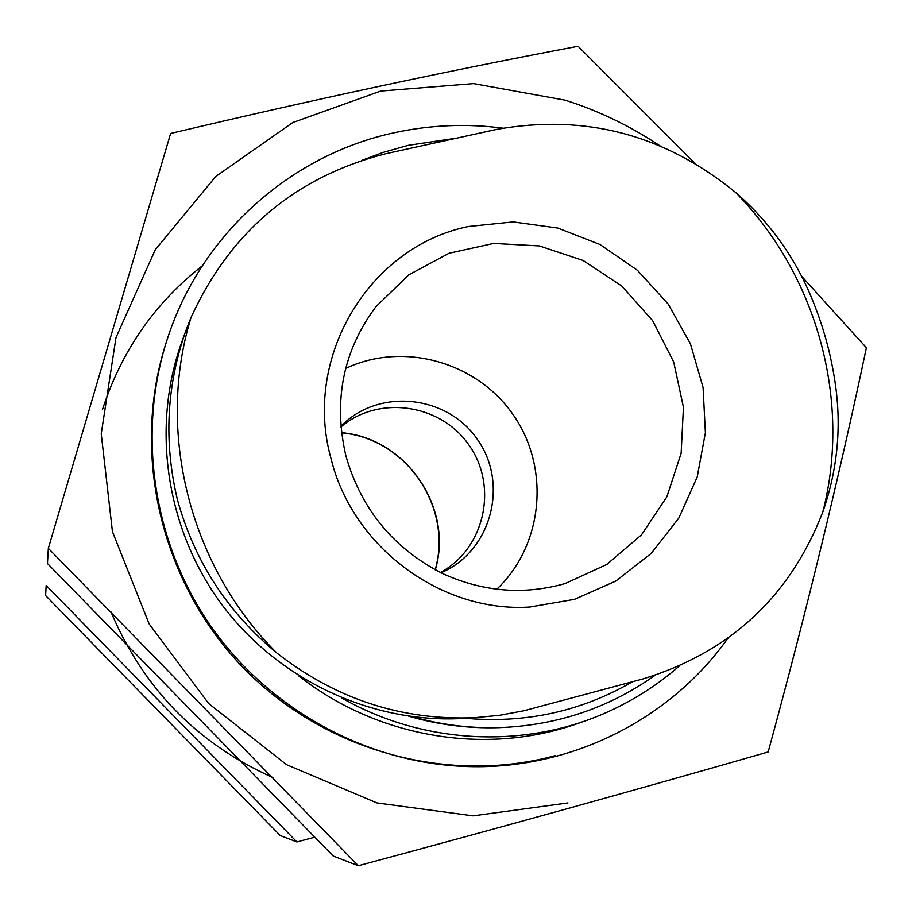 <?xml version="1.0" encoding="UTF-8"?>
<svg xmlns="http://www.w3.org/2000/svg" width="912" height="912" viewBox="0 0 912 912"><rect width="100%" height="100%" fill="white"/><g stroke="black" fill="none" stroke-linecap="round" stroke-linejoin="round"><path stroke-width="1.37" d="M177.293 499.16C163.693 441.59 166.565 385.388 185.923 330.554L191.11 317.273C155.758 431.353 189.639 566.534 276.917 653.072C227.384 612.123 194.176 560.823 177.293 499.16M502.854 128.159C466.67 123.439 430.726 124.91 395.044 132.582C290.803 154.561 200.48 234.737 167.056 339.891C137.131 432.938 152.68 540.713 209.201 623.797C266.099 706.618 360.878 760.232 458.451 766.114C564.608 772.817 668.576 722.03 727.97 638.172M298.304 675.53C378.719 739.165 490.029 756.481 582.084 721.939M454.29 138.476L408.188 145.361L382.915 152.475L361.825 160.387M341.909 698.068C424.912 745.435 528.173 749.345 611.154 710.334C635.96 698.786 658.601 684.08 679.075 666.227M408.815 716.239C438.136 724.721 467.833 728.528 497.929 727.673L499.708 727.616C557.141 725.371 608.863 707.974 654.839 675.427M412.167 716.684C440.986 724.823 470.17 728.46 499.708 727.616M462.772 718.052C523.91 723.968 580.431 711.896 632.335 681.811M474.514 717.847L461.791 718.531C370.853 723.341 277.807 679.657 221.776 604.485C165.984 529.131 150.982 427.306 181.955 341.487L185.923 330.554M813.755 303.217C823.319 327.191 830.171 351.895 834.286 377.317C842.015 423.031 838.185 467.936 822.795 512.031C851.683 400.357 816.924 275.093 735.574 192.421C770.629 222.836 796.7 259.772 813.766 303.217M529.667 607.05L574.492 599.344L615.76 581.092L651.179 553.459L678.802 518.107L697.178 477.09L705.386 432.733L703.072 387.463L690.407 343.767L668.131 303.992L637.442 270.294L600.005 244.507L557.813 228.057L513.16 221.912L468.472 226.507C369.85 246.365 302.51 356.626 330.942 458.326C352.397 546.904 441.146 612.807 529.667 607.05M276.917 653.072C335.787 699.059 401.645 720.605 474.502 717.698L499.377 715.339L523.944 710.756L642.971 678.938C730.136 652.16 790.077 596.516 822.795 512.031M735.574 192.421C664.7 134.634 585.059 113.624 496.675 129.39L386.232 153.626C295.727 176.62 230.69 231.169 191.11 317.273M440.405 572.497C484.477 548.921 498.34 487.156 469.498 445.843C441.465 403.97 378.879 394.474 340.917 426.976M440.952 572.77C490.827 551.92 509.135 484.694 477.865 440.12C447.678 394.805 378.4 387.463 340.86 426.371M496.664 589.334C543.256 545.365 550.392 468.7 513.752 415.576C477.557 362.167 403.537 340.997 345.648 368.448M272.905 777.548C197.425 743.77 143.446 688.549 110.945 611.872M102.497 409.499C121.501 350.972 154.755 303.08 202.282 265.837M296.879 841.958L280.212 835.517L45.6 595.536L46.181 585.481L296.879 841.958L314.651 837.205M358.325 865.739L333.222 856.026L47.458 563.525L48.336 548.351L358.325 865.739C501.965 827.116 638.571 789.188 768.166 751.967C806.219 612.488 838.96 477.74 866.4 347.746L801.58 276.211M660.185 145.988C630.694 126.232 599.059 110.968 565.292 100.206L473.613 83.619L380.726 91.063L292.741 122.561L215.711 176.529L155.245 249.774L115.995 337.554L101.232 433.827L112.45 531.685L149.112 623.865L208.62 703.494L286.516 764.644L376.918 802.925L473.066 815.852L567.948 802.936M695.206 163.59L578.083 46.261C449.468 70.475 313.648 99.545 170.624 133.471L48.336 548.351M166.622 341.248C130.804 450.129 159.52 578.903 240.255 664.62C321.115 750.234 446.538 785.357 555.499 755.581M435.298 569.875C453.925 507.938 405.977 437.817 341.51 432.687M565.064 583.577L606.776 564.482L641.512 534.82L666.866 496.823L681.139 453.275L683.441 407.265L673.694 362.007L652.639 320.636L621.733 285.992L583.099 260.49L539.391 245.932L493.62 243.424L449.023 253.262L408.77 274.854L375.835 306.797C343.06 350.846 333.097 400.619 345.944 456.114C361.357 509.466 393.665 548.659 442.867 573.694C483.121 591.899 523.853 595.194 565.064 583.577M455.612 765.943L458.451 766.114M166.178 342.593L167.056 339.891M435.195 569.818C452.945 508.315 407.584 438.832 341.521 432.801"/></g></svg>
